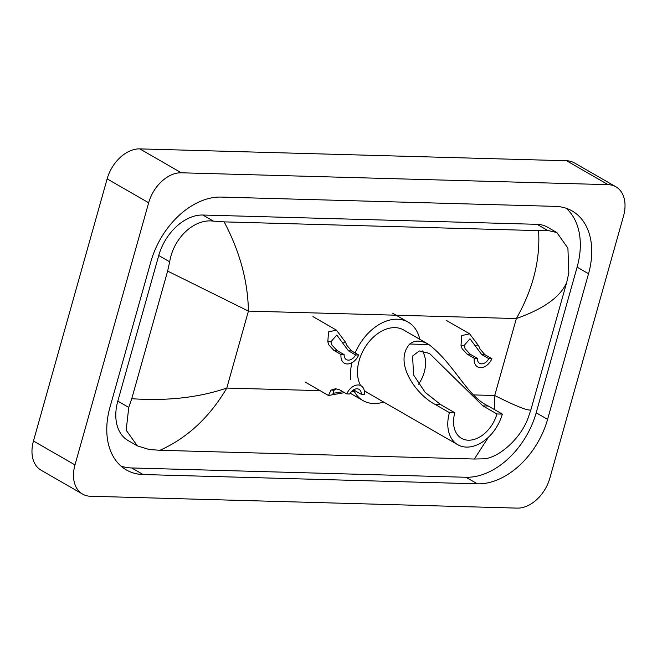 <?xml version="1.0" encoding="UTF-8"?>
<svg xmlns="http://www.w3.org/2000/svg" width="657" height="657" viewBox="0 0 657 657"><rect width="100%" height="100%" fill="white"/><g stroke="black" fill="none" stroke-linecap="round" stroke-linejoin="round"><path stroke-width="0.99" d="M82.601 494.105L41.079 470.198A32.916 22.576 -60.1 0 1 33.466 441.003L107.14 178.876A32.916 22.576 -60.1 0 1 139.81 148.884L566.597 160.76A32.916 22.576 -60.1 0 1 574.399 162.895L615.921 186.802A32.916 22.576 -60.1 0 1 623.534 215.997L549.86 478.124A32.916 22.576 -60.1 0 1 517.19 508.116L90.403 496.24A32.916 22.576 -60.1 0 1 82.601 494.105A32.916 22.576 -60.1 0 1 74.98 464.91L148.663 202.783A32.916 22.576 -60.1 0 1 181.324 172.791L608.111 184.666A32.916 22.576 -60.1 0 1 615.921 186.802M547.593 419.355L588.532 273.731A70.767 48.528 119.9 0 0 572.148 210.963A70.767 48.528 119.9 0 0 555.362 206.372L221.146 197.075A70.767 48.528 119.9 0 0 150.921 261.552L109.99 407.176A70.767 48.528 119.9 0 0 126.366 469.944A70.767 48.528 119.9 0 0 143.152 474.535L477.368 483.831A70.767 48.528 119.9 0 0 547.593 419.355L536.178 412.785L577.109 267.153A70.767 48.528 119.9 0 0 566.112 208.244M120.987 466.084A70.767 48.528 119.9 0 0 131.737 467.956L465.953 477.261A70.767 48.528 119.9 0 0 536.178 412.785M494.278 409.467L494.721 395.506C516.468 406.42 528.524 411.192 530.889 409.82L566.761 282.198C560.774 296.66 543.971 308.782 516.353 318.555C533.016 289.187 540.415 259.876 538.559 230.623L547.642 230.418L556.873 232.553L547.593 227.207A44.43 30.477 119.9 0 0 537.048 224.324L202.832 215.028A44.43 30.477 119.9 0 0 158.739 255.507L117.808 401.14A44.43 30.477 119.9 0 0 128.09 440.551L137.379 445.898L126.177 430.22L128.756 407.447L131.753 398.709L167.625 271.086L169.687 261.815C173.3 238.639 193.626 218.453 213.418 221.122L224.16 221.877C239.805 251.516 247.894 281.262 248.42 311.098L167.625 271.086M530.889 409.82L527.891 418.55C520.18 439.369 497.858 458.405 483.437 458.832L474.354 459.029L159.955 450.283L149.221 449.528L137.379 445.898M538.559 230.623L224.16 221.877M556.873 232.553L567.911 248.141L568.822 272.918L566.761 282.198M131.753 398.709C167.1 401.148 198.775 397.6 226.788 388.057C209.69 417.162 187.409 437.907 159.955 450.283M474.354 459.029L488.438 437.217M422.188 350.854A28.801 19.751 -60.1 0 1 424.266 372.117A28.801 19.751 -60.1 0 1 418.583 384.189M502.326 414.107L496.922 413.951A28.801 19.751 -60.1 0 1 461.51 438.326A28.801 19.751 -60.1 0 1 454.841 412.785L449.429 412.629L435.419 404.564C416.366 395.021 393.091 362.557 409.738 344.022C414.92 339.965 421.318 340.137 428.914 344.555C454.439 364.216 466.987 396.327 488.315 406.034L502.326 414.107A36.201 24.826 -60.1 0 1 457.814 444.74A36.201 24.826 -60.1 0 1 449.429 412.629M496.922 413.951L482.903 405.878L429.489 353.425L419.248 350.945L412.588 356.053L413.582 374.966L425.145 392.319L440.822 404.712L454.841 412.785M409.738 344.022L428.914 344.555L403.653 329.995A36.201 24.826 119.9 0 0 359.133 360.636A36.201 24.826 119.9 0 0 360.586 385.487M355.158 352.973A45.259 31.035 -60.1 0 1 408.169 322.152A45.259 31.035 -60.1 0 1 419.79 339.291M364.208 390.266A36.201 24.826 119.9 0 0 367.518 392.746L457.814 444.74M383.655 402.043A45.259 31.035 -60.1 0 1 363.001 400.589A45.259 31.035 -60.1 0 1 353.532 389.905M350.764 379.836A45.259 31.035 -60.1 0 1 351.938 362.713M488.8 358.632L481.68 354.534L469.977 338.774L464.113 345.5L465.115 348.76L470.215 354.222L477.335 358.32A8.229 5.642 119.9 0 0 479.61 363.305A8.229 5.642 119.9 0 0 488.8 358.632L491.904 358.722L484.784 354.624L480.144 349.179L478.723 345.911L469.599 333.805L446.152 320.304M491.904 358.722A12.343 8.467 119.9 0 1 477.557 366.869A12.343 8.467 119.9 0 1 474.231 358.229L467.111 354.131L462.109 348.678L461.017 345.418L461.772 335.596L469.599 333.805M474.231 358.229L477.335 358.32M355.593 354.928L348.473 350.83L336.77 335.062L330.906 341.796L331.908 345.056L337.008 350.51L344.128 354.608A8.229 5.642 119.9 0 0 346.403 359.601A8.229 5.642 119.9 0 0 355.593 354.928L358.697 355.018L351.577 350.92L346.937 345.475L345.516 342.198L336.392 330.101L312.946 316.6M358.697 355.018A12.343 8.467 119.9 0 1 344.35 363.165A12.343 8.467 119.9 0 1 341.024 354.525L333.904 350.427L328.902 344.974L327.81 341.706L328.566 331.892L336.392 330.101M341.024 354.525L344.128 354.608M336.327 389.051L334.085 390.176L332.976 393.329L342.905 391.72M344.473 392.623L328.484 395.489L330.997 390.086L335.637 388.706L339.612 389.823L346.732 393.921A12.343 8.467 119.9 0 1 361.079 385.774A12.343 8.467 119.9 0 1 364.397 394.414L361.301 394.331A8.229 5.642 119.9 0 0 359.026 389.338A8.229 5.642 119.9 0 0 349.836 394.011L346.732 393.921M354.18 390.233L361.301 394.331M473.738 394.923L494.721 395.506L516.353 318.555L248.42 311.098L226.788 388.057L320.082 390.652M351.594 391.523L354.386 391.605M181.324 172.791L139.81 148.884M148.663 202.783L107.14 178.876M74.98 464.91L33.466 441.003M608.111 184.666L566.597 160.76M577.109 267.153L588.532 273.731M465.953 477.261L477.368 483.831M131.737 467.956L143.152 474.535M117.808 401.14L128.756 407.447M158.739 255.507L169.687 261.815M202.832 215.028L213.418 221.122M537.048 224.324L547.642 230.418M440.822 404.712L435.419 404.564M488.315 406.034L482.903 405.878M461.017 345.418L464.113 345.5M475.635 345.82L478.723 345.911M481.68 354.534L484.784 354.624M467.111 354.131L470.215 354.222M327.81 341.706L330.906 341.796M342.428 342.116L345.516 342.198M348.473 350.83L351.577 350.92M333.904 350.427L337.008 350.51M334.085 390.176L330.997 390.086M408.169 322.152L392.599 313.192M363.001 400.589L350.271 393.256M328.484 395.489L305.045 381.988"/></g></svg>
